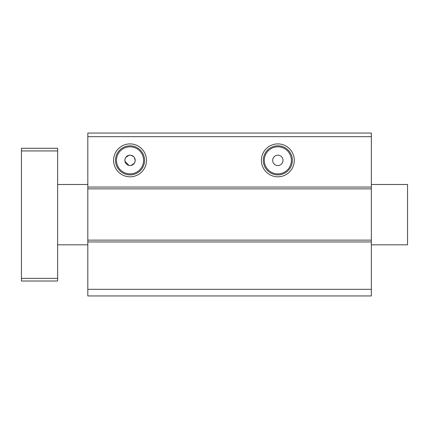 <?xml version="1.0" encoding="UTF-8"?>
<svg xmlns="http://www.w3.org/2000/svg" width="429" height="429" viewBox="0 0 429 429"><rect width="100%" height="100%" fill="white"/><g stroke="black" fill="none" stroke-linecap="round" stroke-linejoin="round"><path stroke-width="0.64" d="M146.493 160.355A16.452 16.452 0 0 1 130.041 176.807A16.452 16.452 0 0 1 113.588 160.355A16.452 16.452 0 0 1 130.041 143.903A16.452 16.452 0 0 1 146.493 160.355M115.503 160.355A14.538 14.538 0 0 0 130.041 174.893A14.538 14.538 0 0 0 144.578 160.355A14.538 14.538 0 0 0 130.041 145.817A14.538 14.538 0 0 0 115.503 160.355M263.304 160.355A14.538 14.538 0 0 0 277.842 174.893A14.538 14.538 0 0 0 292.385 160.355A14.538 14.538 0 0 0 277.842 145.817A14.538 14.538 0 0 0 263.304 160.355M277.842 176.807A16.452 16.452 0 0 1 261.39 160.355A16.452 16.452 0 0 1 277.842 143.903A16.452 16.452 0 0 1 294.299 160.355A16.452 16.452 0 0 1 277.842 176.807M130.041 173.895A13.54 13.54 0 0 0 143.581 160.355A13.54 13.54 0 0 0 130.041 146.815A13.54 13.54 0 0 0 116.5 160.355A13.54 13.54 0 0 0 130.041 173.895M277.842 173.895A13.54 13.54 0 0 0 291.382 160.355A13.54 13.54 0 0 0 277.842 146.815A13.54 13.54 0 0 0 264.307 160.355A13.54 13.54 0 0 0 277.842 173.895M283.017 160.355A5.169 5.169 0 0 1 277.842 165.53A5.169 5.169 0 0 1 272.672 160.355A5.169 5.169 0 0 1 277.842 155.185A5.169 5.169 0 0 1 283.017 160.355M125.166 158.633L124.871 160.355A5.169 5.169 0 0 0 130.041 165.53A5.169 5.169 0 0 0 135.21 160.355A5.169 5.169 0 0 0 130.041 155.185A5.169 5.169 0 0 0 124.871 160.355L125.745 163.24M125.745 157.481L129.022 155.287L130.041 155.185M125.735 157.486L125.263 158.376M124.968 161.368L129.027 165.428M134.813 162.344L134.341 163.229L131.054 165.428L130.041 165.53M134.845 162.275L135.21 160.355L134.336 157.475M87.811 188.862L371.353 188.862L371.353 133.054L87.811 133.054L87.811 295.946L371.353 295.946L371.353 289.307L87.811 289.307M371.353 187.049L87.811 187.049M371.353 136.674L87.811 136.674M371.353 289.307L371.353 241.951L87.811 241.951M371.353 241.951L371.353 240.138L87.811 240.138M371.353 240.138L371.353 188.862M133.671 156.671L131.06 155.287M132.926 156.065L133.703 156.703M57.647 150.944L21.45 150.944L21.45 148.289L57.647 148.289L57.647 281.011L21.45 281.011L21.45 278.357L57.647 278.357M21.45 150.944L21.45 278.357M371.353 184.486L407.55 184.486L407.55 244.814L371.353 244.814M87.811 184.486L57.647 184.486M87.811 244.814L57.647 244.814"/></g></svg>
